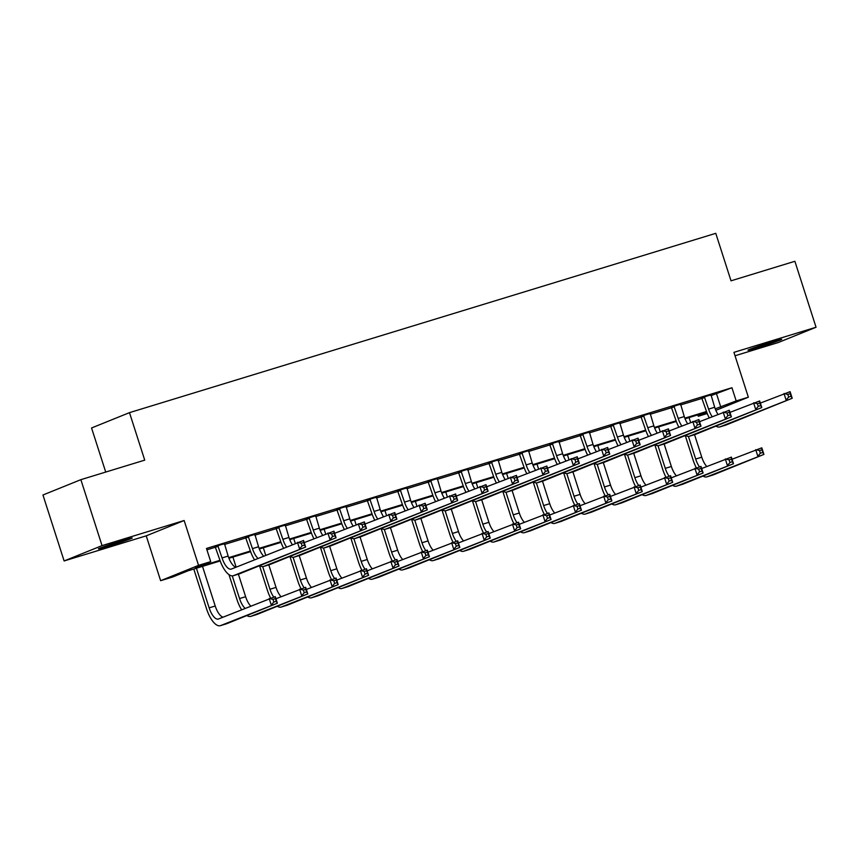 <?xml version="1.0" encoding="UTF-8"?>
<svg xmlns="http://www.w3.org/2000/svg" width="859" height="859" viewBox="0 0 859 859"><rect width="100%" height="100%" fill="white"/><g stroke="black" fill="none" stroke-linecap="round" stroke-linejoin="round"><path stroke-width="1.29" d="M108.76 546.077A17.738 0.569 162.2 0 0 132.211 538.002A17.738 0.569 162.2 0 0 121.881 540.773A17.738 0.569 162.2 0 0 98.431 548.847A17.738 0.569 162.2 0 0 108.76 546.077M758.293 347.423A17.738 0.569 162.2 0 0 781.754 339.348A17.738 0.569 162.2 0 0 771.414 342.118A17.738 0.569 162.2 0 0 747.964 350.193A17.738 0.569 162.2 0 0 758.293 347.423M220.183 560.959L188.164 570.752L172.799 576.969L160.633 580.695L198.547 565.362L210.713 561.636L195.337 567.853L219.958 560.326M146.234 535.844L184.148 520.511L102.049 545.615L80.864 479.666L42.95 494.999L64.124 560.948L146.234 535.844L160.633 580.695M105.721 472.063L91.559 427.975L129.484 412.642L715.772 233.326L731.02 280.818L794.876 261.286L816.05 327.247L733.94 352.351L748.35 397.202L715.848 410.355M735.036 355.755L778.136 342.58L816.05 327.247M707.247 413.512L698.26 416.261L706.946 412.749M697.819 414.886L698.26 416.261M102.049 545.615L64.124 560.948M710.962 395.666L731.943 387.731L206.482 548.45L210.713 561.636M206.922 549.824L215.673 547.151M224.414 544.477L246.082 537.852M254.822 535.178L276.491 528.543M285.231 525.88L306.899 519.244M315.64 516.57L337.308 509.945M346.048 507.272L367.716 500.647M376.457 497.973L398.125 491.348M406.865 488.674L428.534 482.049M437.274 479.376L458.942 472.751M467.693 470.077L489.362 463.441M498.102 460.768L519.77 454.143M528.51 451.469L550.179 444.844M558.919 442.17L580.587 435.545M589.328 432.872L610.996 426.247M619.736 423.573L641.405 416.948M650.145 414.274L671.813 407.638M680.553 404.965L702.222 398.34M710.93 394.893L701.728 397.706M680.521 404.192L671.319 407.016M650.113 413.49L640.911 416.314M619.704 422.8L610.502 425.613M589.295 432.098L580.093 434.912M558.887 441.397L549.685 444.21M528.478 450.696L519.265 453.509M498.07 459.994L488.857 462.818M467.661 469.293L458.448 472.117M437.252 478.603L428.04 481.416M406.844 487.901L397.631 490.714M376.435 497.2L367.222 500.013M346.027 506.499L336.814 509.312M315.618 515.797L306.405 518.611M285.209 525.096L275.997 527.92M254.801 534.395L245.588 537.219M224.392 543.704L215.179 546.517M184.148 520.511L198.547 565.362M731.943 387.731L736.184 400.928L748.35 397.202M80.864 479.666L144.731 460.134L129.484 412.642M706.732 412.159L685.074 418.784M676.312 421.458L654.665 428.083M645.904 430.756L624.257 437.381M615.495 440.055L593.848 446.68M585.086 449.364L563.44 455.979M554.678 458.663L533.031 465.288M524.269 467.962L502.612 474.587M493.861 477.26L472.203 483.885M463.452 486.559L441.794 493.184M433.043 495.858L411.386 502.483M402.635 505.167L380.977 511.781M372.226 514.466L350.569 521.08M341.818 523.765L320.16 530.39M311.409 533.063L289.751 539.688M281 542.362L259.343 548.987M250.592 551.661L228.934 558.286M715.236 408.852L736.184 400.928M228.687 557.652L250.366 551.027M259.096 548.353L280.775 541.728M289.504 539.055L311.183 532.43M319.913 529.756L341.592 523.12M350.322 520.457L372.001 513.822M380.73 511.148L402.409 504.523M411.15 501.849L432.818 495.224M441.558 492.551L463.226 485.926M471.967 483.252L493.635 476.627M502.375 473.953L524.044 467.328M532.784 464.655L554.452 458.019M563.193 455.345L584.861 448.72M593.601 446.046L615.269 439.421M624.01 436.748L645.678 430.123M654.418 427.449L676.087 420.824M684.827 418.15L706.495 411.525M716.578 393.948L720.808 407.145M704.283 396.675L708.6 409.12A13.862 5.508 -107 0 0 712.143 416.594M710.951 394.635L714.677 407.263A13.862 5.508 -107 0 0 717.909 414.263M709.201 417.785A20.788 8.268 73 0 1 706.034 410.151L701.567 397.502M760.365 403.086L790.087 391.661L792.213 398.265L726.156 424.969A20.788 8.268 73 0 1 725.887 425.065A20.788 8.268 73 0 1 725.608 425.141M791.085 396.3L790.237 393.658L787.8 394.41L788.648 397.041L791.085 396.3L792.213 398.265L720.078 426.837A20.788 8.268 73 0 1 719.81 426.934A20.788 8.268 73 0 1 715.934 426.107M788.648 397.041L786.125 400.122L784.009 393.519L787.8 394.41M704.82 397.363L702.265 398.393M790.237 393.658L790.087 391.661M696.348 467.833A20.788 8.268 73 0 1 693.127 460.091L685.235 435.524M689.047 417.571L690.572 422.317M694.534 434.654L701.771 457.192A13.862 5.508 -107 0 0 706.764 466.48M688.403 436.372L695.683 459.05A13.862 5.508 -107 0 0 699.484 466.877M732.072 459.243L761.804 447.818L763.919 454.411L713.238 474.909A20.788 8.268 73 0 1 712.97 475.006A20.788 8.268 73 0 1 712.691 475.081M762.792 452.457L761.944 449.815L759.517 450.556L760.365 453.198L762.792 452.457L763.919 454.411L707.161 476.766A20.788 8.268 73 0 1 706.893 476.863A20.788 8.268 73 0 1 703.016 476.047M760.365 453.198L757.842 456.269L755.727 449.676L759.517 450.556M761.944 449.815L761.804 447.818M673.875 405.974L678.191 418.419A13.862 5.508 -107 0 0 681.735 425.892M680.543 403.934L684.269 416.561A13.862 5.508 -107 0 0 687.501 423.562M678.793 427.084A20.788 8.268 73 0 1 675.625 419.45L671.158 406.812M729.957 412.384L759.678 400.96L761.804 407.563L695.747 434.267A20.788 8.268 73 0 1 695.479 434.364A20.788 8.268 73 0 1 695.199 434.439M760.677 405.598L759.828 402.957L757.391 403.709L758.239 406.339L760.677 405.598L761.804 407.563L689.67 436.136A20.788 8.268 73 0 1 689.401 436.232A20.788 8.268 73 0 1 685.525 435.406M758.239 406.339L755.716 409.421L753.601 402.828L757.391 403.709M674.412 406.661L671.856 407.703M759.828 402.957L759.678 400.96M643.466 415.273L647.783 427.718A13.862 5.508 -107 0 0 651.326 435.191M650.123 413.243L653.86 425.86A13.862 5.508 -107 0 0 657.092 432.861M648.384 436.383A20.788 8.268 73 0 1 645.216 428.759L640.75 416.11M699.548 421.683L729.27 410.269L731.396 416.862L665.338 443.577A20.788 8.268 73 0 1 665.07 443.673A20.788 8.268 73 0 1 664.791 443.738M730.268 414.897L729.42 412.266L726.982 413.007L727.831 415.649L730.268 414.897L731.396 416.862L659.261 445.434A20.788 8.268 73 0 1 658.982 445.531A20.788 8.268 73 0 1 655.116 444.715M727.831 415.649L725.307 418.72L723.192 412.127L726.982 413.007M644.003 415.96L641.448 417.002M729.42 412.266L729.27 410.269M613.058 424.571L617.374 437.016A13.862 5.508 -107 0 0 620.917 444.49M619.715 422.542L623.451 435.159A13.862 5.508 -107 0 0 626.683 442.16M617.975 445.681A20.788 8.268 73 0 1 614.808 438.058L610.341 425.409M669.14 430.993L698.861 419.568L700.987 426.161L634.93 452.876A20.788 8.268 73 0 1 634.661 452.972A20.788 8.268 73 0 1 634.382 453.047M699.86 424.206L699.011 421.565L696.574 422.306L697.422 424.947L699.86 424.206L700.987 426.161L628.852 454.733A20.788 8.268 73 0 1 628.573 454.83A20.788 8.268 73 0 1 624.708 454.014M697.422 424.947L694.899 428.018L692.784 421.425L696.574 422.306M613.594 425.259L611.039 426.3M699.011 421.565L698.861 419.568M665.94 477.132A20.788 8.268 73 0 1 662.719 469.39L654.826 444.822M658.638 426.869L660.163 431.615M664.125 443.963L671.362 466.491A13.862 5.508 -107 0 0 676.355 475.779M657.994 445.671L665.274 468.359A13.862 5.508 -107 0 0 669.075 476.176M701.663 468.542L731.396 457.117L733.511 463.71L682.83 484.208A20.788 8.268 73 0 1 682.561 484.304A20.788 8.268 73 0 1 682.282 484.379M732.383 461.755L731.535 459.114L729.108 459.855L729.957 462.496L732.383 461.755L733.511 463.71L676.752 486.065A20.788 8.268 73 0 1 676.484 486.162A20.788 8.268 73 0 1 672.608 485.346M729.957 462.496L727.433 465.578L725.318 458.974L729.108 459.855M731.535 459.114L731.396 457.117M635.531 486.441A20.788 8.268 73 0 1 632.299 478.688L624.418 454.132M628.23 436.168L629.754 440.925M633.717 453.262L640.954 475.789A13.862 5.508 -107 0 0 645.947 485.077M627.585 454.98L634.865 477.658A13.862 5.508 -107 0 0 638.666 485.475M671.255 477.84L700.987 466.416L703.102 473.008L652.421 493.506A20.788 8.268 73 0 1 652.153 493.603A20.788 8.268 73 0 1 651.874 493.678M701.975 471.054L701.127 468.413L698.7 469.164L699.548 471.795L701.975 471.054L703.102 473.008L646.344 495.375A20.788 8.268 73 0 1 646.075 495.46A20.788 8.268 73 0 1 642.199 494.644M699.548 471.795L697.025 474.877L694.899 468.273L698.7 469.164M701.127 468.413L700.987 466.416M605.123 495.74A20.788 8.268 73 0 1 601.891 487.987L594.009 463.43M597.821 445.467L599.346 450.223M603.308 462.561L610.534 485.099A13.862 5.508 -107 0 0 615.538 494.376M597.177 464.279L604.457 486.956A13.862 5.508 -107 0 0 608.258 494.784M640.846 487.139L670.578 475.714L672.694 482.318L622.013 502.805A20.788 8.268 73 0 1 621.744 502.902A20.788 8.268 73 0 1 621.465 502.977M671.566 480.353L670.718 477.711L668.291 478.463L669.129 481.094L671.566 480.353L672.694 482.318L615.935 504.673A20.788 8.268 73 0 1 615.667 504.77A20.788 8.268 73 0 1 611.791 503.943M669.129 481.094L666.616 484.175L664.49 477.583L668.291 478.463M670.718 477.711L670.578 475.714M582.649 433.881L586.965 446.315A13.862 5.508 -107 0 0 590.509 453.788M589.306 431.841L593.043 444.457A13.862 5.508 -107 0 0 596.275 451.458M587.567 454.98A20.788 8.268 73 0 1 584.399 447.356L579.932 434.708M638.731 440.291L668.452 428.866L670.568 435.459L604.521 462.174A20.788 8.268 73 0 1 604.253 462.271A20.788 8.268 73 0 1 603.974 462.346M669.44 433.505L668.603 430.864L666.165 431.605L667.014 434.246L669.44 433.505L670.568 435.459L598.444 464.032A20.788 8.268 73 0 1 598.165 464.128A20.788 8.268 73 0 1 594.299 463.312M667.014 434.246L664.49 437.317L662.375 430.724L666.165 431.605M583.186 434.557L580.63 435.599M668.603 430.864L668.452 428.866M574.714 505.038A20.788 8.268 73 0 1 571.482 497.297L563.601 472.729M567.412 454.765L568.937 459.522M572.899 471.859L580.126 494.397A13.862 5.508 -107 0 0 585.129 503.685M566.768 473.577L574.048 496.255A13.862 5.508 -107 0 0 577.849 504.083M610.438 496.438L640.17 485.024L642.285 491.616L591.604 512.114A20.788 8.268 73 0 1 591.336 512.211A20.788 8.268 73 0 1 591.056 512.275M641.158 489.651L640.309 487.021L637.883 487.762L638.72 490.403L641.158 489.651L642.285 491.616L585.527 513.972A20.788 8.268 73 0 1 585.258 514.069A20.788 8.268 73 0 1 581.382 513.252M638.72 490.403L636.208 493.474L634.082 486.881L637.883 487.762M640.309 487.021L640.17 485.024M552.24 443.18L556.557 455.624A13.862 5.508 -107 0 0 560.1 463.098M558.898 441.139L562.634 453.756A13.862 5.508 -107 0 0 565.866 460.757M557.158 464.279A20.788 8.268 73 0 1 553.991 456.655L549.524 444.006M608.322 449.59L638.044 438.165L640.159 444.758L574.113 471.473A20.788 8.268 73 0 1 573.844 471.57A20.788 8.268 73 0 1 573.565 471.645M639.032 442.804L638.194 440.162L635.757 440.903L636.605 443.545L639.032 442.804L640.159 444.758L568.035 473.33A20.788 8.268 73 0 1 567.756 473.427A20.788 8.268 73 0 1 563.891 472.611M636.605 443.545L634.082 446.626L631.966 440.023L635.757 440.903M552.777 443.867L550.222 444.898M638.194 440.162L638.044 438.165M521.832 452.478L526.148 464.923A13.862 5.508 -107 0 0 529.692 472.396M528.489 450.438L532.226 463.065A13.862 5.508 -107 0 0 535.458 470.066M526.75 473.588A20.788 8.268 73 0 1 523.582 465.954L519.115 453.305M577.914 458.889L607.635 447.464L609.75 454.057L543.704 480.772A20.788 8.268 73 0 1 543.436 480.868A20.788 8.268 73 0 1 543.156 480.943M608.623 452.102L607.775 449.461L605.348 450.213L606.196 452.843L608.623 452.102L609.75 454.057L537.627 482.64A20.788 8.268 73 0 1 537.347 482.737A20.788 8.268 73 0 1 533.482 481.91M606.196 452.843L603.673 455.925L601.558 449.321L605.348 450.213M522.369 453.165L519.813 454.196M607.775 449.461L607.635 447.464M491.423 461.777L495.74 474.222A13.862 5.508 -107 0 0 499.283 481.695M498.08 459.737L501.817 472.364A13.862 5.508 -107 0 0 505.049 479.365M496.341 482.887A20.788 8.268 73 0 1 493.173 475.252L488.707 462.614M547.505 468.187L577.227 456.763L579.342 463.366L513.295 490.07A20.788 8.268 73 0 1 513.027 490.167A20.788 8.268 73 0 1 512.748 490.242M578.214 461.401L577.366 458.76L574.939 459.511L575.788 462.142L578.214 461.401L579.342 463.366L507.218 491.939A20.788 8.268 73 0 1 506.939 492.035A20.788 8.268 73 0 1 503.073 491.208M575.788 462.142L573.264 465.224L571.149 458.631L574.939 459.511M491.96 462.464L489.405 463.495M577.366 458.76L577.227 456.763M461.015 471.076L465.331 483.52A13.862 5.508 -107 0 0 468.874 490.994M467.672 469.035L471.408 481.663A13.862 5.508 -107 0 0 474.64 488.664M465.932 492.186A20.788 8.268 73 0 1 462.765 484.562L458.298 471.913M517.097 477.486L546.818 466.072L548.933 472.665L482.887 499.38A20.788 8.268 73 0 1 482.618 499.476A20.788 8.268 73 0 1 482.339 499.541M547.806 470.7L546.958 468.069L544.531 468.81L545.379 471.451L547.806 470.7L548.933 472.665L476.809 501.237A20.788 8.268 73 0 1 476.53 501.334A20.788 8.268 73 0 1 472.654 500.518M545.379 471.451L542.856 474.522L540.74 467.93L544.531 468.81M461.551 471.763L458.985 472.804M546.958 468.069L546.818 466.072M430.606 480.374L434.922 492.819A13.862 5.508 -107 0 0 438.466 500.292M437.263 478.345L441 490.961A13.862 5.508 -107 0 0 444.232 497.962M435.524 501.484A20.788 8.268 73 0 1 432.356 493.861L427.889 481.212M486.677 486.795L516.409 475.371L518.525 481.963L452.478 508.678A20.788 8.268 73 0 1 452.21 508.775A20.788 8.268 73 0 1 451.931 508.839M517.397 479.998L516.549 477.368L514.122 478.109L514.971 480.75L517.397 479.998L518.525 481.963L446.39 510.536A20.788 8.268 73 0 1 446.122 510.633A20.788 8.268 73 0 1 442.245 509.817M514.971 480.75L512.447 483.821L510.332 477.228L514.122 478.109M431.143 481.061L428.577 482.103M516.549 477.368L516.409 475.371M544.305 514.337A20.788 8.268 73 0 1 541.073 506.595L533.192 482.028M536.993 464.064L538.529 468.821M542.491 481.158L549.717 503.696A13.862 5.508 -107 0 0 554.721 512.984M536.36 482.876L543.64 505.554A13.862 5.508 -107 0 0 547.441 513.381M580.029 505.747L609.761 494.322L611.876 500.915L561.195 521.413A20.788 8.268 73 0 1 560.927 521.51A20.788 8.268 73 0 1 560.648 521.574M610.749 498.95L609.901 496.319L607.474 497.06L608.312 499.702L610.749 498.95L611.876 500.915L555.118 523.271A20.788 8.268 73 0 1 554.85 523.367A20.788 8.268 73 0 1 550.973 522.551M608.312 499.702L605.799 502.773L603.673 496.18L607.474 497.06M609.901 496.319L609.761 494.322M513.897 523.636A20.788 8.268 73 0 1 510.665 515.894L502.783 491.327M506.585 473.373L508.12 478.119M512.082 490.457L519.308 512.995A13.862 5.508 -107 0 0 524.312 522.283M505.951 492.175L513.231 514.852A13.862 5.508 -107 0 0 517.021 522.68M549.62 515.046L579.353 503.621L581.468 510.214L530.787 530.712A20.788 8.268 73 0 1 530.518 530.808A20.788 8.268 73 0 1 530.239 530.883M580.34 508.26L579.492 505.618L577.055 506.359L577.903 509L580.34 508.26L581.468 510.214L524.709 532.569A20.788 8.268 73 0 1 524.441 532.666A20.788 8.268 73 0 1 520.565 531.85M577.903 509L575.39 512.071L573.264 505.479L577.055 506.359M579.492 505.618L579.353 503.621M483.488 532.934A20.788 8.268 73 0 1 480.256 525.193L472.375 500.625M476.176 482.672L477.711 487.418M481.663 499.766L488.9 522.293A13.862 5.508 -107 0 0 493.904 531.581M475.542 501.473L482.822 524.162A13.862 5.508 -107 0 0 486.613 531.979M519.212 524.344L548.944 512.92L551.059 519.512L500.378 540.01A20.788 8.268 73 0 1 500.11 540.107A20.788 8.268 73 0 1 499.831 540.182M549.932 517.558L549.084 514.917L546.646 515.658L547.494 518.299L549.932 517.558L551.059 519.512L494.301 541.868A20.788 8.268 73 0 1 494.022 541.965A20.788 8.268 73 0 1 490.156 541.149M547.494 518.299L544.971 521.381L542.856 514.777L546.646 515.658M549.084 514.917L548.944 512.92M453.08 542.233A20.788 8.268 73 0 1 449.848 534.491L441.966 509.935M445.767 491.971L447.292 496.727M451.254 509.065L458.491 531.592A13.862 5.508 -107 0 0 463.495 540.88M445.134 510.783L452.414 533.46A13.862 5.508 -107 0 0 456.204 541.277M488.803 533.643L518.535 522.218L520.651 528.811L469.97 549.309A20.788 8.268 73 0 1 469.701 549.406A20.788 8.268 73 0 1 469.422 549.481M519.523 526.857L518.675 524.215L516.238 524.967L517.086 527.598L519.523 526.857L520.651 528.811L463.892 551.167A20.788 8.268 73 0 1 463.613 551.263A20.788 8.268 73 0 1 459.748 550.447M517.086 527.598L514.562 530.679L512.447 524.076L516.238 524.967M518.675 524.215L518.535 522.218M422.671 551.542A20.788 8.268 73 0 1 419.439 543.79L411.558 519.233M415.359 501.269L416.883 506.026M420.846 518.364L428.083 540.902A13.862 5.508 -107 0 0 433.086 550.179M414.725 520.082L422.005 542.759A13.862 5.508 -107 0 0 425.796 550.587M458.395 542.942L488.127 531.517L490.242 538.121L439.561 558.608A20.788 8.268 73 0 1 439.293 558.704A20.788 8.268 73 0 1 439.013 558.779M489.115 536.156L488.266 533.514L485.829 534.266L486.677 536.896L489.115 536.156L490.242 538.121L433.484 560.476A20.788 8.268 73 0 1 433.204 560.573A20.788 8.268 73 0 1 429.339 559.746M486.677 536.896L484.154 539.978L482.039 533.385L485.829 534.266M488.266 533.514L488.127 531.517M400.197 489.673L404.514 502.118A13.862 5.508 -107 0 0 408.057 509.591M406.855 487.644L410.591 500.26A13.862 5.508 -107 0 0 413.823 507.261M405.115 510.783A20.788 8.268 73 0 1 401.948 503.159L397.47 490.51M456.269 496.094L486.001 484.669L488.116 491.262L422.07 517.977A20.788 8.268 73 0 1 421.801 518.074A20.788 8.268 73 0 1 421.522 518.149M486.989 489.308L486.14 486.666L483.714 487.407L484.562 490.049L486.989 489.308L488.116 491.262L415.981 519.835A20.788 8.268 73 0 1 415.713 519.931A20.788 8.268 73 0 1 411.837 519.115M484.562 490.049L482.039 493.12L479.923 486.527L483.714 487.407M400.734 490.36L398.168 491.402M486.14 486.666L486.001 484.669M392.262 560.841A20.788 8.268 73 0 1 389.03 553.099L381.149 528.532M384.95 510.568L386.475 515.325M390.437 527.662L397.674 550.2A13.862 5.508 -107 0 0 402.678 559.488M384.317 529.38L391.597 552.058A13.862 5.508 -107 0 0 395.387 559.885M427.986 552.24L457.718 540.826L459.833 547.419L409.152 567.917A20.788 8.268 73 0 1 408.884 568.014A20.788 8.268 73 0 1 408.605 568.078M458.706 545.454L457.858 542.824L455.42 543.564L456.269 546.206L458.706 545.454L459.833 547.419L403.075 569.775A20.788 8.268 73 0 1 402.796 569.871A20.788 8.268 73 0 1 398.93 569.055M456.269 546.206L453.745 549.277L451.63 542.684L455.42 543.564M457.858 542.824L457.718 540.826M369.789 498.982L374.105 511.427A13.862 5.508 -107 0 0 377.649 518.9M376.446 496.942L380.183 509.559A13.862 5.508 -107 0 0 383.415 516.56M374.707 520.082A20.788 8.268 73 0 1 371.539 512.458L367.061 499.809M425.86 505.393L455.592 493.968L457.707 500.561L391.661 527.276A20.788 8.268 73 0 1 391.382 527.372A20.788 8.268 73 0 1 391.103 527.447M456.58 498.607L455.732 495.965L453.305 496.706L454.153 499.347L456.58 498.607L457.707 500.561L385.573 529.133A20.788 8.268 73 0 1 385.304 529.23A20.788 8.268 73 0 1 381.428 528.414M454.153 499.347L451.63 502.429L449.515 495.826L453.305 496.706M370.326 499.67L367.759 500.7M455.732 495.965L455.592 493.968M361.854 570.14A20.788 8.268 73 0 1 358.622 562.398L350.74 537.831M354.542 519.867L356.066 524.624M360.028 536.961L367.265 559.499A13.862 5.508 -107 0 0 372.269 568.787M353.908 538.679L361.188 561.356A13.862 5.508 -107 0 0 364.978 569.184M397.577 561.55L427.31 550.125L429.425 556.718L378.744 577.216A20.788 8.268 73 0 1 378.475 577.312A20.788 8.268 73 0 1 378.196 577.377M428.297 554.753L427.449 552.122L425.012 552.863L425.86 555.505L428.297 554.753L429.425 556.718L372.666 579.073A20.788 8.268 73 0 1 372.387 579.17A20.788 8.268 73 0 1 368.522 578.354M425.86 555.505L423.337 558.575L421.221 551.983L425.012 552.863M427.449 552.122L427.31 550.125M339.38 508.281L343.686 520.726A13.862 5.508 -107 0 0 347.24 528.199M346.037 506.241L349.774 518.857A13.862 5.508 -107 0 0 353.006 525.869M344.298 529.391A20.788 8.268 73 0 1 341.13 521.757L336.653 509.108M395.451 514.691L425.184 503.267L427.299 509.859L361.252 536.574A20.788 8.268 73 0 1 360.973 536.671A20.788 8.268 73 0 1 360.694 536.746M426.171 507.905L425.323 505.264L422.896 506.015L423.745 508.646L426.171 507.905L427.299 509.859L355.164 538.443A20.788 8.268 73 0 1 354.896 538.529A20.788 8.268 73 0 1 351.02 537.713M423.745 508.646L421.221 511.728L419.106 505.124L422.896 506.015M339.917 508.968L337.351 509.999M425.323 505.264L425.184 503.267M331.445 579.438A20.788 8.268 73 0 1 328.213 571.697L320.332 547.129M324.133 529.176L325.658 533.922M329.62 546.26L336.857 568.798A13.862 5.508 -107 0 0 341.861 578.086M323.499 547.978L330.779 570.655A13.862 5.508 -107 0 0 334.57 578.483M367.169 570.848L396.89 559.424L399.016 566.017L348.335 586.514A20.788 8.268 73 0 1 348.067 586.611A20.788 8.268 73 0 1 347.788 586.686M397.889 564.062L397.041 561.421L394.603 562.162L395.451 564.803L397.889 564.062L399.016 566.017L342.258 588.372A20.788 8.268 73 0 1 341.979 588.469A20.788 8.268 73 0 1 338.113 587.653M395.451 564.803L392.928 567.874L390.813 561.281L394.603 562.162M397.041 561.421L396.89 559.424M308.972 517.58L313.277 530.024A13.862 5.508 -107 0 0 316.831 537.498M315.629 515.54L319.365 528.167A13.862 5.508 -107 0 0 322.597 535.168M313.889 538.69A20.788 8.268 73 0 1 310.722 531.055L306.244 518.417M365.043 523.99L394.775 512.565L396.89 519.169L330.844 545.873A20.788 8.268 73 0 1 330.565 545.97A20.788 8.268 73 0 1 330.286 546.045M395.763 517.204L394.915 514.562L392.488 515.314L393.336 517.945L395.763 517.204L396.89 519.169L324.756 547.741A20.788 8.268 73 0 1 324.487 547.838A20.788 8.268 73 0 1 320.611 547.011M393.336 517.945L390.813 521.026L388.687 514.434L392.488 515.314M309.508 518.267L306.942 519.298M394.915 514.562L394.775 512.565M301.037 588.737A20.788 8.268 73 0 1 297.805 580.995L289.923 556.428M293.724 538.475L295.249 543.221M299.211 555.569L306.448 578.096A13.862 5.508 -107 0 0 311.452 587.384M293.091 557.276L300.371 579.965A13.862 5.508 -107 0 0 304.161 587.781M336.76 580.147L366.482 568.722L368.608 575.315L317.927 595.813A20.788 8.268 73 0 1 317.658 595.91A20.788 8.268 73 0 1 317.379 595.985M367.48 573.361L366.632 570.72L364.195 571.46L365.043 574.102L367.48 573.361L368.608 575.315L311.849 597.671A20.788 8.268 73 0 1 311.57 597.767A20.788 8.268 73 0 1 307.694 596.951M365.043 574.102L362.519 577.184L360.404 570.58L364.195 571.46M366.632 570.72L366.482 568.722M278.563 526.878L282.869 539.323A13.862 5.508 -107 0 0 286.423 546.796M285.22 524.838L288.957 537.466A13.862 5.508 -107 0 0 292.189 544.466M283.481 547.988A20.788 8.268 73 0 1 280.313 540.365L275.836 527.716M334.634 533.289L364.366 521.875L366.482 528.468L300.435 555.182A20.788 8.268 73 0 1 300.156 555.279A20.788 8.268 73 0 1 299.877 555.344M365.354 526.503L364.506 523.872L362.079 524.613L362.917 527.254L365.354 526.503L366.482 528.468L294.347 557.04A20.788 8.268 73 0 1 294.079 557.137A20.788 8.268 73 0 1 290.202 556.321M362.917 527.254L360.404 530.325L358.278 523.732L362.079 524.613M279.1 527.566L276.534 528.607M364.506 523.872L364.366 521.875M270.628 598.036A20.788 8.268 73 0 1 267.396 590.294L259.515 565.737M263.316 547.774L265.699 555.182M268.803 564.868L276.04 587.395A13.862 5.508 -107 0 0 281.043 596.683M262.671 566.586L269.962 589.263A13.862 5.508 -107 0 0 273.753 597.08M306.352 589.446L336.073 578.021L338.199 584.614L287.518 605.112A20.788 8.268 73 0 1 287.25 605.208A20.788 8.268 73 0 1 286.97 605.284M337.072 582.66L336.223 580.018L333.786 580.77L334.634 583.401L337.072 582.66L338.199 584.614L281.43 606.969A20.788 8.268 73 0 1 281.161 607.066A20.788 8.268 73 0 1 277.285 606.25M334.634 583.401L332.111 586.482L329.996 579.879L333.786 580.77M336.223 580.018L336.073 578.021M248.154 536.177L252.46 548.622A13.862 5.508 -107 0 0 257.893 558.339M254.812 534.148L258.548 546.764A13.862 5.508 -107 0 0 263.541 556.052M254.468 559.724A20.788 8.268 73 0 1 249.905 549.663L245.427 537.015M304.226 542.598L333.958 531.173L336.073 537.766L270.027 564.481A20.788 8.268 73 0 1 269.747 564.578A20.788 8.268 73 0 1 269.468 564.642M334.946 535.801L334.097 533.171L331.671 533.911L332.508 536.553L334.946 535.801L336.073 537.766L263.938 566.339A20.788 8.268 73 0 1 263.67 566.435A20.788 8.268 73 0 1 259.794 565.619M332.508 536.553L329.996 539.624L327.87 533.031L331.671 533.911M248.691 536.864L246.125 537.906M334.097 533.171L333.958 531.173M241.551 609.654A20.788 8.268 73 0 1 236.987 599.593L228.977 574.639M232.907 557.072L236.139 567.133M238.394 574.166L245.631 596.704A13.862 5.508 -107 0 0 250.624 605.982M232.263 575.884L239.554 598.562A13.862 5.508 -107 0 0 244.976 608.269M275.943 598.744L305.664 587.32L307.79 593.923L257.109 614.41A20.788 8.268 73 0 1 256.841 614.507A20.788 8.268 73 0 1 256.562 614.582M306.663 591.958L305.815 589.317L303.377 590.069L304.226 592.699L306.663 591.958L307.79 593.923L251.021 616.279A20.788 8.268 73 0 1 250.753 616.375A20.788 8.268 73 0 1 246.877 615.549M304.226 592.699L301.702 595.781L299.587 589.188L303.377 590.069M305.815 589.317L305.664 587.32M196.421 568.229L209.145 607.861A13.862 5.508 -107 0 0 218.315 619.049A13.862 5.508 -107 0 0 218.497 618.985L275.256 596.618L277.382 603.222L220.613 625.577A20.788 8.268 73 0 1 220.344 625.674A20.788 8.268 73 0 1 206.579 608.891L193.78 569.034M202.499 566.371L215.222 606.003A13.862 5.508 -107 0 0 222.975 617.17M276.254 601.257L275.406 598.626L272.969 599.367L273.817 602.009L276.254 601.257L277.382 603.222L226.701 623.72A20.788 8.268 73 0 1 226.422 623.817A20.788 8.268 73 0 1 226.153 623.881M273.817 602.009L271.294 605.08L269.178 598.487L272.969 599.367M275.406 598.626L275.256 596.618M217.746 545.476L222.052 557.921A13.862 5.508 -107 0 0 231.232 569.109A13.862 5.508 -107 0 0 231.415 569.045L303.549 540.472L305.664 547.065L239.618 573.78A20.788 8.268 73 0 1 239.339 573.876A20.788 8.268 73 0 1 239.06 573.952M224.403 543.446L228.14 556.063A13.862 5.508 -107 0 0 235.892 567.23M304.537 545.111L303.689 542.469L301.262 543.21L302.1 545.852L304.537 545.111L305.664 547.065L233.53 575.637A20.788 8.268 73 0 1 233.261 575.734A20.788 8.268 73 0 1 219.496 558.962L215.018 546.313M302.1 545.852L299.587 548.922L297.461 542.33L301.262 543.21M218.283 546.163L215.716 547.204M303.689 542.469L303.549 540.472M714.677 407.263L708.6 409.12M726.156 424.969L720.078 426.837M701.771 457.192L695.683 459.05M713.238 474.909L707.161 476.766M684.269 416.561L678.191 418.419M695.747 434.267L689.67 436.136M653.86 425.86L647.783 427.718M665.338 443.577L659.261 445.434M623.451 435.159L617.374 437.016M634.93 452.876L628.852 454.733M671.362 466.491L665.274 468.359M682.83 484.208L676.752 486.065M640.954 475.789L634.865 477.658M652.421 493.506L646.344 495.375M610.534 485.099L604.457 486.956M622.013 502.805L615.935 504.673M593.043 444.457L586.965 446.315M604.521 462.174L598.444 464.032M580.126 494.397L574.048 496.255M591.604 512.114L585.527 513.972M562.634 453.756L556.557 455.624M574.113 471.473L568.035 473.33M532.226 463.065L526.148 464.923M543.704 480.772L537.627 482.64M501.817 472.364L495.74 474.222M513.295 490.07L507.218 491.939M471.408 481.663L465.331 483.52M482.887 499.38L476.809 501.237M441 490.961L434.922 492.819M452.478 508.678L446.39 510.536M549.717 503.696L543.64 505.554M561.195 521.413L555.118 523.271M519.308 512.995L513.231 514.852M530.787 530.712L524.709 532.569M488.9 522.293L482.822 524.162M500.378 540.01L494.301 541.868M458.491 531.592L452.414 533.46M469.97 549.309L463.892 551.167M428.083 540.902L422.005 542.759M439.561 558.608L433.484 560.476M410.591 500.26L404.514 502.118M422.07 517.977L415.981 519.835M397.674 550.2L391.597 552.058M409.152 567.917L403.075 569.775M380.183 509.559L374.105 511.427M391.661 527.276L385.573 529.133M367.265 559.499L361.188 561.356M378.744 577.216L372.666 579.073M349.774 518.857L343.686 520.726M361.252 536.574L355.164 538.443M336.857 568.798L330.779 570.655M348.335 586.514L342.258 588.372M319.365 528.167L313.277 530.024M330.844 545.873L324.756 547.741M306.448 578.096L300.371 579.965M317.927 595.813L311.849 597.671M288.957 537.466L282.869 539.323M300.435 555.182L294.347 557.04M276.04 587.395L269.962 589.263M287.518 605.112L281.43 606.969M258.548 546.764L252.46 548.622M270.027 564.481L263.938 566.339M245.631 596.704L239.554 598.562M257.109 614.41L251.021 616.279M215.222 606.003L209.145 607.861M226.701 623.72L220.613 625.577M228.14 556.063L222.052 557.921M239.618 573.78L233.53 575.637M725.887 425.065L719.81 426.934M712.97 475.006L706.893 476.863M695.479 434.364L689.401 436.232M665.07 443.673L658.982 445.531M634.661 452.972L628.573 454.83M682.561 484.304L676.484 486.162M652.153 493.603L646.075 495.46M621.744 502.902L615.667 504.77M604.253 462.271L598.165 464.128M591.336 512.211L585.258 514.069M573.844 471.57L567.756 473.427M543.436 480.868L537.347 482.737M513.027 490.167L506.939 492.035M482.618 499.476L476.53 501.334M452.21 508.775L446.122 510.633M560.927 521.51L554.85 523.367M530.518 530.808L524.441 532.666M500.11 540.107L494.022 541.965M469.701 549.406L463.613 551.263M439.293 558.704L433.204 560.573M421.801 518.074L415.713 519.931M408.884 568.014L402.796 569.871M391.382 527.372L385.304 529.23M378.475 577.312L372.387 579.17M360.973 536.671L354.896 538.529M348.067 586.611L341.979 588.469M330.565 545.97L324.487 547.838M317.658 595.91L311.57 597.767M300.156 555.279L294.079 557.137M287.25 605.208L281.161 607.066M269.747 564.578L263.67 566.435M256.841 614.507L250.753 616.375M226.422 623.817L220.344 625.674M239.339 573.876L233.261 575.734"/></g></svg>
